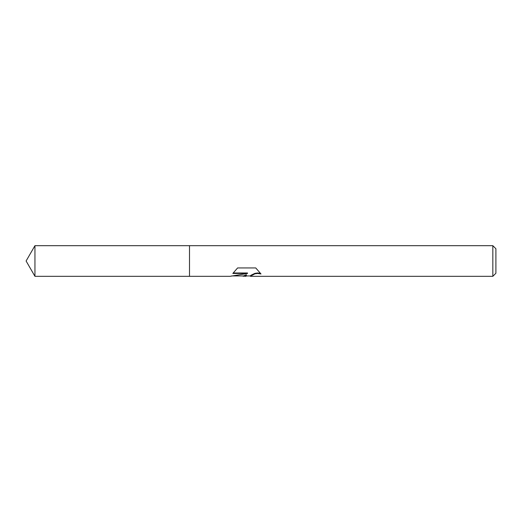 <?xml version="1.0" encoding="UTF-8"?>
<svg xmlns="http://www.w3.org/2000/svg" width="522" height="522" viewBox="0 0 522 522"><rect width="100%" height="100%" fill="white"/><g stroke="black" fill="none" stroke-linecap="round" stroke-linejoin="round"><path stroke-width="0.78" d="M246.632 275.936L245.679 276.321L241.83 275.936M245.679 276.321L246.391 275.159L243.506 276.321M492.833 276.321L492.833 245.679L495.9 248.746L495.9 273.254L492.833 276.321L250.547 276.321L250.371 275.851L250.958 275.251L254.886 273.365L257.718 272.967L260.413 273.332M233.262 272.98L247.519 272.98L247.519 273.456L230.045 276.321L189.506 276.321L189.506 245.679L492.833 245.679M247.519 273.456L232.825 273.456L237.608 267.943L255.741 267.943L261 273.965L257.718 273.443L254.893 273.828L250.371 276.236M231.631 275.936L243.506 275.936L246.391 274.742L246.391 275.159M189.506 276.321L34.948 276.321L26.1 261L34.948 245.679L189.506 245.679M34.948 276.321L34.948 245.679M245.732 275.936L250.371 275.936"/></g></svg>
